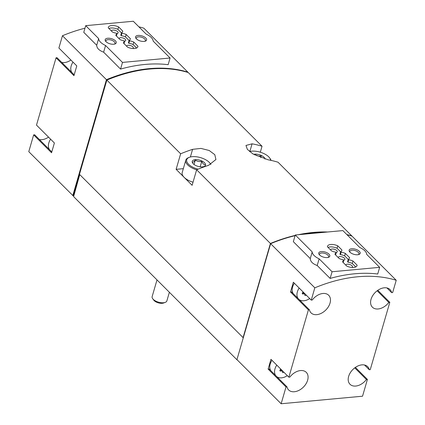 <?xml version="1.0" encoding="UTF-8"?>
<svg xmlns="http://www.w3.org/2000/svg" width="425" height="425" viewBox="0 0 425 425"><rect width="100%" height="100%" fill="white"/><g stroke="black" fill="none" stroke-linecap="round" stroke-linejoin="round"><path stroke-width="0.64" d="M275.682 375.562A11.502 7.772 -45 0 1 274.964 368.937A11.502 7.772 -45 0 1 276.776 365.118M287.316 375.647A11.502 7.772 -45 0 1 276.872 376.747M283.852 372.183A1.073 0.728 135 0 1 282.54 372.475A1.073 0.728 135 0 1 282.386 372.002A1.881 1.27 135 0 0 282.11 371.184A1.881 1.27 135 0 0 280.787 371.02A1.073 0.728 135 0 1 280.033 370.929A1.073 0.728 135 0 1 280.383 369.564A1.881 1.27 135 0 0 280.797 369.134M298.079 298.478A11.502 7.772 -45 0 1 297.362 291.853A11.502 7.772 -45 0 1 299.168 288.038M309.708 298.562A11.502 7.772 -45 0 1 299.269 299.668M306.244 295.104A1.073 0.728 135 0 1 304.932 295.391A1.073 0.728 135 0 1 304.778 294.923A1.881 1.27 135 0 0 304.507 294.1A1.881 1.27 135 0 0 303.184 293.941A1.073 0.728 135 0 1 302.425 293.85A1.073 0.728 135 0 1 302.775 292.48A1.881 1.27 135 0 0 303.19 292.055M355.385 367.407L367.418 379.424L362.541 396.206L281.143 403.75L236.948 359.603L270.629 243.674A149.51 101.007 -45 0 1 295.078 235.684M300.459 234.515A149.51 101.007 -45 0 1 326.017 232.151M347.044 234.765A149.51 101.007 -45 0 1 352.027 236.135L396.222 280.277L392.652 292.565L391.659 292.655A12.458 8.415 -45 0 0 390.017 289.568A12.458 8.415 -45 0 0 375.259 292.432A12.458 8.415 -45 0 0 372.406 307.195A12.458 8.415 -45 0 0 388.817 302.435L389.81 302.34L370.255 369.644L369.267 369.734A12.458 8.415 -45 0 0 367.625 366.647A12.458 8.415 -45 0 0 352.862 369.511A12.458 8.415 -45 0 0 350.014 384.274A12.458 8.415 -45 0 0 366.424 379.514L367.418 379.424M270.629 243.674L314.824 287.821A149.51 101.007 -45 0 1 396.222 280.277M330.135 278.423A149.51 101.007 -45 0 1 377.719 274.013L379.658 267.341L366.722 254.421A12.458 5.796 16.2 0 0 359.794 247.504L342.863 230.589L295.279 234.998L293.34 241.671L310.271 258.586C310.367 261.524 312.678 263.829 317.199 265.508L330.135 278.423L332.074 271.75L379.658 267.341M79.507 174.202L73.132 195.798L28.778 151.667L33.655 134.879L51.553 152.761L54.395 142.981L36.497 125.104L56.052 57.8L73.945 75.677L76.787 65.902L58.889 48.025L62.459 35.737L106.452 79.682A149.51 101.007 -45 0 1 187.85 72.138L187.776 72.393M138.874 26.823A149.51 101.007 -45 0 1 143.857 28.193L187.85 72.138M62.459 35.737A149.51 101.007 -45 0 1 84.963 28.215M120.562 69.089A149.51 101.007 -45 0 1 168.151 64.68L170.09 58.002L153.154 41.087A12.458 5.796 16.2 0 0 146.227 34.17L133.296 21.25L85.707 25.659L83.767 32.332L96.703 45.252C96.799 48.19 99.11 50.495 103.631 52.174L120.562 69.089L122.501 62.411L170.09 58.002M49.518 149.643A11.502 7.772 -45 0 1 48.801 143.018A11.502 7.772 -45 0 1 50.607 139.198M71.91 72.563A11.502 7.772 -45 0 1 71.193 65.939A11.502 7.772 -45 0 1 73.004 62.119M377.783 290.323L389.81 302.34M281.143 403.75L286.02 386.962L268.122 369.086L270.964 359.311L288.857 377.188L308.412 309.883L290.514 292.007L293.356 282.227L311.254 300.108L314.824 287.821M243.286 337.801L79.47 174.335L106.856 80.081L180.641 153.786L176.125 169.336L192.121 185.316L196.642 169.766L270.428 243.477A149.51 101.007 -45 0 1 295.157 235.418M298.292 234.717A149.51 101.007 -45 0 1 327.654 231.997M346.842 234.563A149.51 101.007 -45 0 1 351.826 235.933L351.788 236.061M106.856 80.081A149.51 101.007 -45 0 1 188.254 72.537L262.039 146.248A149.51 101.007 135 0 0 252.083 143.82L245.969 145.451L247.366 149.372L252.875 153.887L268.079 159.8A149.51 101.007 -45 0 1 278.04 162.228L351.826 235.933M196.642 169.766A149.51 101.007 -45 0 1 208.595 165.314L215.921 159.518L214.795 154.673L209.185 150.492L200.951 148.41L192.599 149.334A149.51 101.007 135 0 0 180.641 153.786M260.307 152.203L262.039 146.248M243.047 337.732L270.428 243.477M79.741 174.606L73.61 196.605L237.187 360.002M72.771 195.612L106.452 79.682M183.329 168.667L176.125 169.336M193.024 182.208A13.419 6.237 -163.8 0 1 184.126 177.326A13.419 6.237 -163.8 0 1 182.197 172.566L185.794 160.183A13.419 6.237 -163.8 0 1 188.631 157.59L189.396 157.303A12.649 5.881 -163.8 0 1 210.072 163.306A12.649 5.881 -163.8 0 1 210.763 164.464M73.599 195.755L73.132 195.798M51.797 151.922L34.648 134.789L33.655 134.879M48.524 137.121A12.458 8.415 -45 0 1 39.382 139.517M74.189 74.837L57.04 57.71L56.052 57.8M70.922 60.037A12.458 8.415 -45 0 1 61.774 62.438M72.93 195.596L106.425 80.293A149.51 101.007 -45 0 1 106.84 80.123M106.425 80.293L106.712 80.575M311.254 300.108L312.248 300.013A12.458 8.415 -45 0 1 328.658 295.253A12.458 8.415 -45 0 1 325.805 310.016A12.458 8.415 -45 0 1 311.047 312.88A12.458 8.415 -45 0 1 309.405 309.793L308.412 309.883M288.857 377.188L289.85 377.097A12.458 8.415 -45 0 1 306.26 372.332A12.458 8.415 -45 0 1 303.413 387.095A12.458 8.415 -45 0 1 288.649 389.964A12.458 8.415 -45 0 1 287.008 386.872L286.02 386.962M243.201 337.716L270.401 244.088A149.51 101.007 -45 0 1 270.523 244.04M364.533 365.011L369.267 369.734M354.758 367.859L366.424 379.514M268.122 369.086L269.115 368.996L287.008 386.872M270.884 370.765A11.502 7.772 -45 0 1 270.167 364.14A11.502 7.772 -45 0 1 271.973 360.32M290.514 292.007L291.507 291.917L309.405 309.793M293.277 293.686A11.502 7.772 -45 0 1 292.559 287.061A11.502 7.772 -45 0 1 294.371 283.241M377.15 290.78L388.817 302.435M386.925 287.927L391.659 292.655M85.707 25.659L98.642 38.579L96.703 45.252M98.642 38.579A12.458 5.796 16.2 0 0 105.57 45.502L103.631 52.174M105.57 45.502L122.501 62.411M144.08 41.422A5.748 2.672 -163.8 0 1 135.995 38.409A5.748 2.672 -163.8 0 1 138.061 35.434A5.748 2.672 -163.8 0 1 145.238 37.522A5.748 2.672 -163.8 0 1 145.393 41.14A5.748 2.672 -163.8 0 1 144.08 41.422M113.714 44.237A5.748 2.672 -163.8 0 1 105.623 41.225A5.748 2.672 -163.8 0 1 107.69 38.25A5.748 2.672 -163.8 0 1 114.872 40.333A5.748 2.672 -163.8 0 1 115.021 43.956A5.748 2.672 -163.8 0 1 113.714 44.237M127.612 47.18A7.475 3.474 16.2 0 0 137.875 46.713A7.475 3.474 16.2 0 0 137.944 46.224L133.785 42.075A7.475 3.474 16.2 0 0 129.545 40.832L129.104 40.386A7.475 3.474 16.2 0 0 130.278 39.121A7.475 3.474 16.2 0 0 130.342 38.633L126.188 34.483A7.475 3.474 16.2 0 0 121.948 33.24L121.507 32.799A7.475 3.474 16.2 0 0 122.682 31.535A7.475 3.474 16.2 0 0 122.745 31.046L118.586 26.892A7.475 3.474 16.2 0 0 108.322 27.359A7.475 3.474 16.2 0 0 108.258 27.848L112.412 32.002A7.475 3.474 16.2 0 0 116.652 33.246L117.093 33.687A7.475 3.474 16.2 0 0 115.919 34.951A7.475 3.474 16.2 0 0 115.855 35.44L120.015 39.594A7.475 3.474 16.2 0 0 124.254 40.837L124.695 41.278A7.475 3.474 16.2 0 0 123.521 42.542A7.475 3.474 16.2 0 0 123.457 43.031L127.612 47.18M295.279 234.998L312.21 251.913L310.271 258.586M312.21 251.913A12.458 5.796 16.2 0 0 319.138 258.83L317.199 265.508M319.138 258.83L332.074 271.75M357.648 254.756A5.748 2.672 -163.8 0 1 349.562 251.743A5.748 2.672 -163.8 0 1 351.629 248.768A5.748 2.672 -163.8 0 1 358.806 250.851A5.748 2.672 -163.8 0 1 358.96 254.474A5.748 2.672 -163.8 0 1 357.648 254.756M327.282 257.571A5.748 2.672 -163.8 0 1 319.191 254.559A5.748 2.672 -163.8 0 1 321.257 251.579A5.748 2.672 -163.8 0 1 328.44 253.667A5.748 2.672 -163.8 0 1 328.589 257.29A5.748 2.672 -163.8 0 1 327.282 257.571M341.913 249.969L337.753 245.82A7.475 3.474 16.2 0 0 327.489 246.288A7.475 3.474 16.2 0 0 327.425 246.776L331.58 250.925A7.475 3.474 16.2 0 0 335.819 252.174L336.26 252.615A7.475 3.474 16.2 0 0 335.086 253.879A7.475 3.474 16.2 0 0 335.022 254.368L339.182 258.517A7.475 3.474 16.2 0 0 343.421 259.765L343.862 260.206A7.475 3.474 16.2 0 0 342.688 261.471A7.475 3.474 16.2 0 0 342.624 261.959L346.779 266.108A7.475 3.474 16.2 0 0 357.043 265.641A7.475 3.474 16.2 0 0 357.112 265.152L352.952 260.998A7.475 3.474 16.2 0 0 348.712 259.755L348.272 259.314A7.475 3.474 16.2 0 0 349.446 258.049A7.475 3.474 16.2 0 0 349.509 257.561L345.355 253.412A7.475 3.474 16.2 0 0 341.116 252.163L340.675 251.722A7.475 3.474 16.2 0 0 341.849 250.458A7.475 3.474 16.2 0 0 341.913 249.969L341.642 250.904M137.668 47.159L137.944 46.224M136.595 48.03L133.078 44.519L133.785 42.075M133.078 44.519A7.475 3.474 16.2 0 0 128.839 43.276L129.545 40.832M128.839 43.276L128.393 42.829L129.104 40.386M130.071 39.573L130.342 38.633M129.067 40.513L125.476 36.927L126.188 34.483M125.476 36.927A7.475 3.474 16.2 0 0 121.237 35.684L121.948 33.24M121.237 35.684L120.796 35.243L121.507 32.799M122.474 31.981L122.745 31.046M121.47 32.922L117.879 29.336L118.586 26.892M117.879 29.336A7.475 3.474 16.2 0 0 108.896 28.491M116.423 36.008L117.093 33.687M124.02 43.594L124.695 41.278M117.029 33.623A3.448 1.604 16.2 0 0 118.102 32.852A3.448 1.604 16.2 0 0 116.588 30.897A3.448 1.604 16.2 0 0 112.992 30.095A3.448 1.604 16.2 0 0 111.478 30.929A3.448 1.604 16.2 0 0 111.456 31.041M132.898 48.54A3.448 1.604 16.2 0 0 133.301 48.036A3.448 1.604 16.2 0 0 131.787 46.081A3.448 1.604 16.2 0 0 128.191 45.273A3.448 1.604 16.2 0 0 126.677 46.112A3.448 1.604 16.2 0 0 126.65 46.224M124.626 41.214A3.448 1.604 16.2 0 0 125.704 40.444A3.448 1.604 16.2 0 0 124.19 38.489A3.448 1.604 16.2 0 0 120.588 37.687A3.448 1.604 16.2 0 0 119.074 38.521A3.448 1.604 16.2 0 0 119.053 38.633M340.638 251.85L337.046 248.264L337.753 245.82M337.046 248.264A7.475 3.474 16.2 0 0 328.063 247.414M335.591 254.931L336.26 252.615M343.188 262.523L343.862 260.206M356.835 266.087L357.112 265.152M355.762 266.958L352.245 263.442L352.952 260.998M352.245 263.442A7.475 3.474 16.2 0 0 348.006 262.198L348.712 259.755M348.006 262.198L347.56 261.757L348.272 259.314M349.238 258.496L349.509 257.561M348.234 259.441L344.643 255.855L345.355 253.412M344.643 255.855A7.475 3.474 16.2 0 0 340.404 254.607L341.116 252.163M340.404 254.607L339.963 254.166L340.675 251.722M343.793 260.137A3.448 1.604 16.2 0 0 344.872 259.372A3.448 1.604 16.2 0 0 343.358 257.417A3.448 1.604 16.2 0 0 339.756 256.61A3.448 1.604 16.2 0 0 338.242 257.444A3.448 1.604 16.2 0 0 338.22 257.561M336.196 252.546A3.448 1.604 16.2 0 0 337.269 251.781A3.448 1.604 16.2 0 0 335.755 249.826A3.448 1.604 16.2 0 0 332.159 249.018A3.448 1.604 16.2 0 0 330.645 249.857A3.448 1.604 16.2 0 0 330.623 249.969M352.065 267.463A3.448 1.604 16.2 0 0 352.468 266.964A3.448 1.604 16.2 0 0 350.954 265.003A3.448 1.604 16.2 0 0 347.358 264.201A3.448 1.604 16.2 0 0 345.844 265.035A3.448 1.604 16.2 0 0 345.817 265.152M106.032 41.687A4.712 2.194 -163.8 0 1 105.931 40.811A4.712 2.194 -163.8 0 1 111.068 40.019A4.712 2.194 -163.8 0 1 114.984 43.44A4.712 2.194 -163.8 0 1 114.431 44.131M319.6 255.021A4.712 2.194 -163.8 0 1 319.499 254.139A4.712 2.194 -163.8 0 1 324.636 253.353A4.712 2.194 -163.8 0 1 328.552 256.769A4.712 2.194 -163.8 0 1 327.999 257.46M136.398 38.877A4.712 2.194 -163.8 0 1 136.303 37.995A4.712 2.194 -163.8 0 1 141.44 37.203A4.712 2.194 -163.8 0 1 145.355 40.625A4.712 2.194 -163.8 0 1 144.798 41.315M349.966 252.206A4.712 2.194 -163.8 0 1 349.871 251.329A4.712 2.194 -163.8 0 1 355.008 250.538A4.712 2.194 -163.8 0 1 358.923 253.959A4.712 2.194 -163.8 0 1 358.365 254.649M169.378 292.267L166.871 300.9A7.666 3.565 -163.8 0 1 165.251 302.377L163.609 302.998A6.019 2.8 -163.8 0 1 162.238 303.296A6.019 2.8 -163.8 0 1 153.77 300.14L152.718 298.738A7.666 3.565 -163.8 0 1 152.145 296.618L157 279.905M165.251 302.377A7.666 3.565 -163.8 0 1 163.508 302.754A7.666 3.565 -163.8 0 1 152.718 298.738M202.47 166.866A6.901 3.209 -163.8 0 1 192.759 163.253A6.901 3.209 -163.8 0 1 195.24 159.678A6.901 3.209 -163.8 0 1 203.857 162.18A6.901 3.209 -163.8 0 1 204.037 166.526A6.901 3.209 -163.8 0 1 202.47 166.866M192.376 162.196C193.072 162.467 194.06 161.744 195.341 160.034C197.184 161.447 199.325 161.877 201.769 161.33C202.64 163.466 203.793 164.618 205.232 164.788M198.119 169.161A12.649 5.881 -163.8 0 1 187.632 163.184A12.649 5.881 -163.8 0 1 189.396 157.303M196.626 169.819A13.419 6.237 -163.8 0 1 185.794 160.183M210.072 163.306L210.561 163.96A13.419 6.237 -163.8 0 1 210.874 164.411M253.656 154.355A6.901 3.209 -163.8 0 1 260.785 155.221A6.901 3.209 -163.8 0 1 265.03 159.099M254.702 154.944L254.825 154.519C256.668 155.933 258.809 156.368 261.253 155.816L260.711 157.686M249.576 151.56A12.649 5.881 -163.8 0 1 269.551 157.797A12.649 5.881 -163.8 0 1 270.608 160.299M269.551 157.797L270.045 158.451A13.419 6.237 -163.8 0 1 271.038 160.39M200.175 166.812L201.769 161.33M194.05 164.486L195.341 160.034M192.599 149.334L190.373 156.995M252.083 143.82L249.857 151.481M302.334 293.096L303.184 293.941M279.942 370.175L280.787 371.02M302.834 292.432L304.507 294.1M280.442 369.511L282.11 371.184"/></g></svg>
